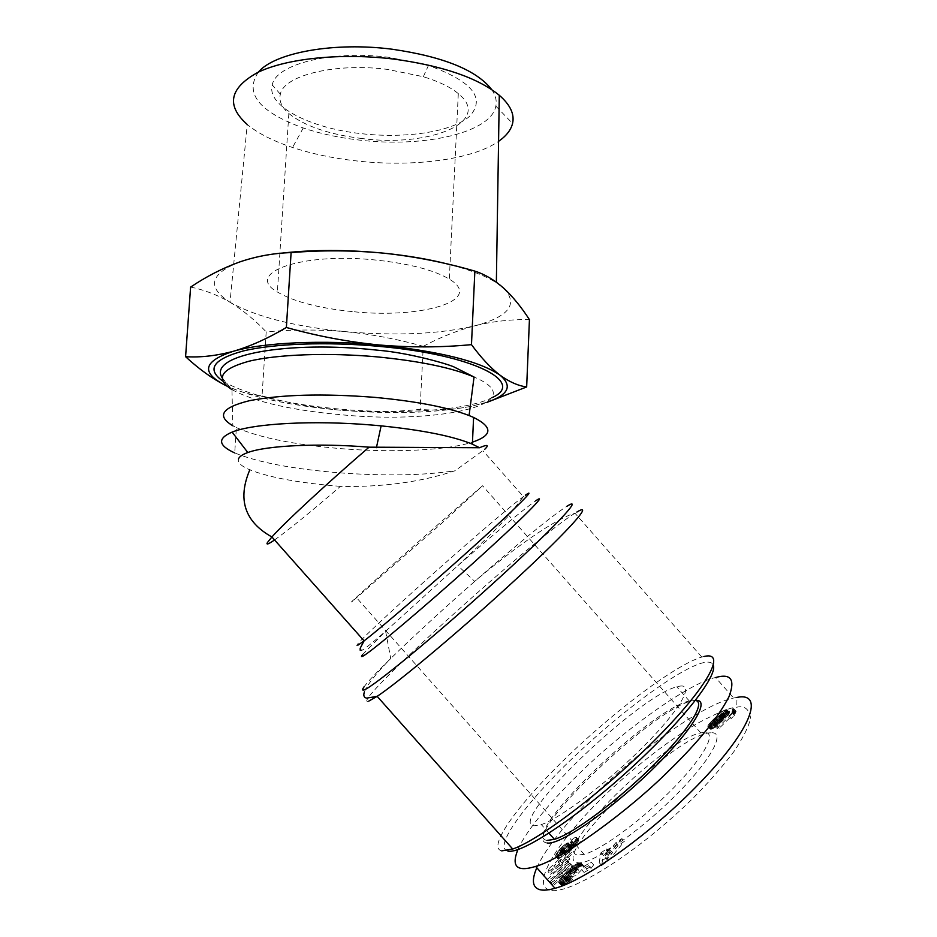 <?xml version="1.0" encoding="UTF-8"?>
<svg xmlns="http://www.w3.org/2000/svg" width="937" height="937" viewBox="0 0 937 937"><rect width="100%" height="100%" fill="white"/><g stroke="black" fill="none" stroke-linecap="round" stroke-linejoin="round"><path stroke-width="0.7" stroke-dasharray="4.68 3.51" d="M549.621 889.998C531.689 885.688 553.451 845.315 604.435 795.654C632.37 768.715 668.315 740.464 697.456 723.352C717.344 712.764 730.45 707.376 736.763 707.189C744.552 705.467 749.155 709.086 750.56 718.011C748.874 726.374 743.299 737.595 733.835 751.697C722.544 766.571 708.887 782.137 692.876 798.394C630.859 858.995 565.269 896.24 549.621 889.998M536.807 867.767C545.65 848.196 566.206 822.545 598.497 790.793C649.798 741.272 707.154 703.359 733.612 698.018L736.974 697.409L736.763 707.189M517.915 849.578C526.008 830.323 554.036 797.621 581.455 771.549C622.484 730.954 690.557 682.136 715.563 677.545L733.612 698.018M352.663 601.132C337.988 612.857 458.661 505.757 482.602 485.764L441.737 523.233L352.663 601.132M703.5 732.453L700.817 732.898C664.813 739.024 550.078 851.885 577.848 855.024L584.126 854.357C601.741 849.812 643.813 818.633 674.722 786.717C705.819 754.765 717.625 730.93 703.5 732.453M710.527 732.816C676.748 733.132 547.337 858.444 577.579 862.696C589.584 865.612 635.637 834.797 673.164 797.774C710.878 760.785 726.995 730.93 710.527 732.816M731.235 718.574L728.283 714.533L731.059 718.597L734.374 715.505L736.142 711.335L734.257 711.546L716.91 728.494L719.159 728.295L730.579 717.133M547.173 840.407C517.669 837.455 649.528 709.368 689.292 700.981L695.43 700.419M547.079 842.96C516.217 839.458 658.36 703.16 694.305 700.548L695.477 700.431M679.407 686.2C694.914 683.167 680.824 708.876 644.738 745.255C608.851 781.599 560.701 818.27 541.317 824.572L534.219 825.802C505.582 823.834 637.816 696.109 676.783 686.821L679.407 686.2M507.913 851.101C492.452 847.903 525.399 803.091 573.983 756.827C622.402 710.492 680.918 667.449 704.015 662.529C709.297 661.452 712.413 662.436 713.362 665.481M274.553 539.958C288.561 530.002 310.522 512.141 340.424 486.362C382.835 487.252 421.041 482.051 455.031 470.761L484.804 449.256M222.139 377.763L231.954 389.628L232.844 425.773L236.405 427.612L234.707 452.922C257.816 462.363 292.719 469.004 339.428 472.822C385.048 476.16 423.583 475.469 455.031 470.761M340.424 486.362C299.945 483.105 269.739 477.601 249.816 469.824C241.196 466.157 237.412 462.527 238.49 458.954M236.405 427.612C259.42 437.684 294.23 444.688 340.822 448.636C392.814 452.887 447.09 450.463 472.471 442.135M280.304 253.306C263.929 255.344 250.343 258.249 239.532 262.009C209.794 273.909 206.62 287.319 230.022 302.253L247.251 124.492C258.097 133.417 273.194 141.089 292.52 147.484C311.927 153.832 333.174 158.306 356.247 160.895C412.842 167.372 472.307 159.794 498.566 141.335M224.95 385.119C237.799 391.338 250.167 394.934 262.044 395.906L266.202 331.862C292.894 329.461 319.447 329.402 345.835 331.686C396.562 336.078 439.582 334.099 474.907 325.783C509.014 316.683 518.63 304.174 503.755 288.233L496.364 282.716C485.624 275.958 470.023 269.891 449.549 264.503M258.331 72.149C244.159 93.325 259.127 111.925 303.248 127.971C320.231 133.698 338.878 137.727 359.199 140.058C423.887 147.952 491.129 132.785 495.849 106.104C496.938 100.739 495.568 95.246 491.726 89.612M389.394 57.391C332.178 49.825 275.654 64.114 272.257 84.951C266.354 106.01 310.03 128.228 361.53 133.686C406.037 138.793 452.044 131.812 469.519 116.375C486.069 98.244 472.377 81.285 428.443 65.473L389.394 57.391M362.127 138.559C329.074 134.495 304.642 126.144 288.842 113.518C281.615 107.169 278.781 100.727 280.35 94.204C283.747 75.358 335.434 62.615 387.625 69.432L423.325 76.717C438.703 81.414 450.357 87.047 458.298 93.618C493.143 121.517 430.106 147.566 362.127 138.559M352.23 311.588C318.603 308.156 293.656 301.632 277.387 292.004C243.421 272.96 301.855 251.866 377.107 260.181C410.031 263.824 434.1 270.137 449.315 279.121C485.085 300.414 421.369 319.107 352.23 311.588M560.361 853.935L557.784 858.409L560.127 858.034L564.624 850.901L565.55 850.632L564.343 854.521L565.655 854.392L570.938 850.527L576.091 844.916L578.75 840.067L575.423 841.028L572.554 845.057L574.006 844.307L573.713 845.724L570.083 849.168L570.211 845.338L565.292 848.594L560.361 853.935L558.124 851.417L558.651 850.726L560.888 853.232M550.792 883.111L563.348 874.186L552.326 884.469L553.521 885.535L573.503 866.877L572.214 865.893L559.729 874.795L570.586 864.664L569.321 863.703L549.621 882.092L550.792 883.111L547.302 879.468L549.621 882.092M584.091 872.464L591.013 868.423L593.66 864.828L586.738 868.868L584.091 872.464L581.666 869.735L584.325 866.139L586.738 868.868M601.648 865.401L608.23 860.986L624.347 841.367L618.057 845.619L615.644 848.676L608.851 853.256L609.366 851.487L603.299 855.586L601.788 864.593M561.673 885.535L566.276 884.165L572.261 879.55L573.139 878.719L570.891 878.484L566.51 881.213L567.283 879.047L576.923 870.051L578.387 869.794L578.679 870.485L576.993 872.288L574.779 872.851L571.078 876.809L576.208 875.545L583.81 867.369L583.201 865.519L577.415 867.463L570.282 873.179L562.387 881.916L561.076 884.446L561.673 885.535L558.991 882.771L561.38 885.465M550.382 874.28L568.97 861.97L569.895 858.936L566.78 861.091L567.787 857.812L571.172 854.755L572.05 851.85L551.424 871.082L550.382 874.28L548.086 871.691L549.152 868.517L551.424 871.082M723.832 714.603L710.726 727.346L710.551 729.279L714.966 727.417L723.095 720.33L729.302 713.315L729.373 712.378L727.944 712.296L723.832 714.603L721.584 712.05L722.521 711.37L724.769 713.924M559.319 855.422L557.093 852.904L557.609 852.143L559.846 854.661M557.609 852.143L558.124 851.417M558.651 850.726L559.19 850.058L561.427 852.565M559.19 850.058L559.74 849.414L561.966 851.932M559.74 849.414L560.314 848.77L562.551 851.288M560.314 848.77L561.122 847.926L563.348 850.433M561.122 847.926L561.931 847.118L564.168 849.625M561.931 847.118L562.75 846.357L564.988 848.863M562.75 846.357L565.292 848.594M563.067 846.088L563.98 845.303L566.206 847.821M563.98 845.303L564.847 844.612L567.072 847.118M564.847 844.612L565.679 844.003L567.904 846.521M565.679 844.003L566.299 843.605L568.525 846.111M566.299 843.605L566.99 843.195L569.216 845.713M566.99 843.195L569.778 845.455M567.541 842.937L570.211 845.338M567.974 842.82L570.516 845.373M568.279 842.843L570.633 845.443M568.396 842.925L570.715 845.619M568.478 843.101L570.738 845.877M568.501 843.359L570.68 846.228M568.443 843.71L570.574 846.661M568.337 844.132L570.387 847.177M568.15 844.647L567.717 845.654L569.965 848.184M567.717 845.654L569.778 848.711M567.529 846.181L569.719 849.039M567.471 846.509L569.79 849.191M567.541 846.661L570.083 849.168M567.822 846.626L568.56 846.205L570.82 848.735M568.56 846.205L569.134 845.76L571.383 848.301M569.134 845.76L570.036 844.928L572.284 847.47M570.036 844.928L572.542 847.2M570.293 844.67L570.926 843.932L573.175 846.474M570.926 843.932L571.465 843.183L573.713 845.724M571.465 843.183L571.757 841.777L570.317 842.527L572.554 845.057M570.317 842.527L573.186 838.51L575.423 841.028M573.186 838.51L575.482 837.362L577.731 839.892M575.482 837.362L578.152 839.786M575.915 837.256L578.504 839.775M578.516 839.786L576.442 837.338L578.679 839.868M576.442 837.338L578.75 840.067M576.501 837.537L578.726 840.348M576.478 837.819L578.609 840.735M576.36 838.205L578.398 841.227M576.15 838.685L578.094 841.801M575.845 839.271L575.447 839.95L577.696 842.492M575.447 839.95L574.955 840.747L577.204 843.288M574.955 840.747L577.098 843.452M574.838 840.911L574.346 841.649L576.606 844.19M574.346 841.649L573.831 842.375L576.091 844.916M573.831 842.375L573.292 843.077L575.552 845.619M573.292 843.077L572.73 843.78L574.978 846.322M572.73 843.78L572.132 844.471L574.393 847.025M572.132 844.471L574.252 847.177M571.992 844.635L571.23 845.479L573.491 848.02M571.23 845.479L570.41 846.322L572.671 848.863M570.41 846.322L569.567 847.142L571.828 849.695M569.567 847.142L568.689 847.962L570.949 850.503L568.665 847.973L567.74 848.781L570.001 851.335M567.74 848.781L566.826 849.531L569.099 852.084M566.826 849.531L565.96 850.21L568.22 852.764M565.96 850.21L565.105 850.819L567.365 853.373M565.105 850.819L567.096 853.548M564.835 851.007L564.062 851.487L566.323 854.029M564.062 851.487L563.406 851.85L565.655 854.392M563.406 851.85L562.844 852.073L565.105 854.614M562.844 852.073L564.835 854.685M562.587 852.131L564.531 854.661M562.282 852.12L564.343 854.521M562.095 851.979L564.273 854.228M562.024 851.698L564.273 854.134M562.024 851.592L564.308 853.865M562.059 851.335L564.414 853.513M562.165 850.983L564.554 853.092M562.305 850.562L564.742 852.6M562.493 850.07L562.727 849.508L564.976 852.026M562.727 849.508L563.137 848.606L565.374 851.124M563.137 848.606L565.55 850.632M563.313 848.114L565.515 850.445M564.952 850.667L562.715 848.137L565.491 850.433M562.715 848.137L564.624 850.901M562.387 848.383L561.521 849.168L563.758 851.686M561.521 849.168L560.982 849.765L563.219 852.283M560.982 849.765L560.408 850.527L562.657 853.045M560.408 850.527L562.505 853.291M560.267 850.761L562.259 853.806M560.021 851.276L562.294 854.064M560.057 851.534L562.399 854.076M560.15 851.546L562.844 853.935M560.595 851.405L561.345 850.995L563.594 853.525M561.345 850.995L558.499 855.118L560.748 857.66M558.499 855.118L557.866 855.504L560.127 858.034M557.866 855.504L557.152 855.903L559.401 858.444M557.152 855.903L556.555 856.184L558.803 858.725M556.555 856.184L558.358 858.854M556.109 856.324L558.019 858.878M555.77 856.348L557.831 858.772M555.582 856.242L557.784 858.667M555.536 856.137L557.784 858.409M555.536 855.879L557.866 858.058M555.618 855.528L558.054 857.601M555.805 855.071L556.086 854.532L558.323 857.062M556.086 854.532L556.449 853.888L558.686 856.418M556.449 853.888L556.918 853.162L559.155 855.68M552.326 884.469L549.972 881.822L560.994 871.539L563.348 874.186M560.994 871.539L548.45 880.487M547.302 879.468L567.002 861.091L569.321 863.703M567.002 861.091L570.586 864.664M568.255 862.028L557.398 872.16L559.729 874.795M557.398 872.16L569.872 863.258L572.214 865.893M569.872 863.258L573.503 866.877M571.148 864.219L551.167 882.877L553.521 885.535M551.167 882.877L549.972 881.822M593.66 864.828L591.224 862.087L588.588 865.683L591.013 868.423M588.588 865.683L581.666 869.735M584.325 866.139L591.224 862.087M618.057 845.619L615.621 842.867L621.899 838.603L624.347 841.367M621.899 838.603L605.759 858.187L608.23 860.986M605.759 858.187L599.188 862.626L601.238 864.945M599.188 862.626L600.875 852.846L603.299 855.586M600.875 852.846L606.93 848.746L609.366 851.487M606.93 848.746L606.415 850.515L608.851 853.256M606.415 850.515L613.208 845.912L615.644 848.676M613.208 845.912L615.621 842.867M562.54 885.488L560.15 882.783L562.071 885.535M558.991 882.771L561.181 885.324M558.78 882.631L561.064 885.137M558.675 882.443L561.017 884.844M558.628 882.162L561.076 884.446M558.686 881.764L561.216 883.978M558.839 881.295L561.462 883.439M559.084 880.757L559.424 880.148L561.802 882.83M559.424 880.148L559.869 879.456L562.247 882.139M559.869 879.456L562.387 881.916M560.01 879.246L560.537 878.531L562.914 881.202M560.537 878.531L561.122 877.758L563.5 880.44M561.122 877.758L561.79 876.95L564.168 879.632M561.79 876.95L562.528 876.095L564.906 878.765M562.528 876.095L563.324 875.193L565.702 877.864M563.324 875.193L564.203 874.233L566.58 876.903M564.203 874.233L566.651 876.833M564.285 874.151L565.198 873.202L567.564 875.872M565.198 873.202L566.1 872.277L568.478 874.947M566.1 872.277L567.002 871.375L569.368 874.045M567.002 871.375L567.916 870.508L570.282 873.179M567.916 870.508L568.829 869.665L571.195 872.335M568.829 869.665L569.743 868.845L572.109 871.515M569.743 868.845L570.211 868.435L572.577 871.105M570.211 868.435L571.195 867.615L573.561 870.286M571.195 867.615L572.132 866.854L574.51 869.524M572.132 866.854L573.046 866.163L575.412 868.833M573.046 866.163L573.924 865.53L576.29 868.201M573.924 865.53L574.768 864.968L577.145 867.639M574.768 864.968L577.415 867.463M575.049 864.792L575.74 864.371L578.117 867.053M575.74 864.371L576.419 863.996L578.797 866.678M576.419 863.996L577.075 863.691L579.441 866.362M577.075 863.691L577.719 863.41L580.097 866.093M577.719 863.41L580.717 865.858M578.34 863.176L581.327 865.683M578.949 863L581.549 865.624M579.16 862.942L582.053 865.53M579.675 862.848L582.509 865.472M580.132 862.778L582.884 865.472M580.507 862.79L583.201 865.519M580.811 862.836L583.435 865.636M581.045 862.942L583.564 865.753M581.174 863.059L583.704 865.952M581.315 863.246L583.798 866.21M581.408 863.504L583.845 866.538M581.455 863.832L583.856 866.912M581.455 864.219L583.81 867.369M581.42 864.675L573.807 872.827L576.208 875.545M573.807 872.827L568.689 874.116L571.078 876.809M568.689 874.116L572.39 870.157L574.779 872.851M572.39 870.157L574.604 869.583L576.993 872.288M574.604 869.583L576.278 867.791L578.679 870.485M576.278 867.791L578.656 870.286M576.267 867.592L578.574 869.993M576.185 867.299L578.41 869.817M576.032 867.123L578.387 869.794M575.997 867.1L578.07 869.735M575.681 867.041L577.625 869.794M575.236 867.112L577.555 869.817M575.166 867.123L574.545 867.357L576.923 870.051M574.545 867.357L573.831 867.744L576.22 870.426M573.831 867.744L573.057 868.248L575.435 870.93M573.057 868.248L572.191 868.892L574.568 871.574M572.191 868.892L574.369 871.738M571.992 869.056L571.207 869.712L573.585 872.394M571.207 869.712L570.375 870.473L572.753 873.155M570.375 870.473L569.462 871.351L571.839 874.034M569.462 871.351L568.478 872.359L570.856 875.041M568.478 872.359L567.424 873.46L569.801 876.142M567.424 873.46L569.696 876.259M567.318 873.577L566.346 874.643L568.724 877.325M566.346 874.643L565.55 875.568L567.927 878.25M565.55 875.568L564.894 876.364L567.283 879.047M564.894 876.364L564.414 877.032L566.803 879.714M564.414 877.032L566.463 880.253M564.086 877.571L566.276 880.745M563.887 878.063L566.276 881.085M563.887 878.379L566.51 881.213M564.109 878.519L566.932 881.178M564.542 878.484L567.248 881.085M564.859 878.391L565.526 878.074L567.927 880.78M565.526 878.074L566.276 877.606L568.677 880.311M566.276 877.606L568.958 880.112M566.557 877.407L567.482 876.681L569.883 879.374M567.482 876.681L568.49 875.79L570.891 878.484M568.49 875.79L570.738 876.013L573.139 878.719M570.738 876.013L569.848 876.833L572.261 879.55M569.848 876.833L568.853 877.735L571.254 880.452M568.853 877.735L567.892 878.566L570.293 881.284M567.892 878.566L566.99 879.316L569.391 882.022M566.99 879.316L566.463 879.726L568.864 882.431M566.463 879.726L565.538 880.393L567.951 883.111M565.538 880.393L564.683 880.956L567.084 883.673M564.683 880.956L563.863 881.448L566.276 884.165M563.863 881.448L566.089 884.27M563.676 881.553L563.125 881.834L565.538 884.54M563.125 881.834L562.551 882.08L564.964 884.786M562.551 882.08L561.954 882.303L564.355 885.008M561.954 882.303L561.322 882.502L563.723 885.207M561.322 882.502L560.689 882.666L563.09 885.371M569.895 858.936L567.599 856.336L566.662 859.37L568.97 861.97M566.662 859.37L548.086 871.691M549.152 868.517L569.778 849.285L572.05 851.85M569.778 849.285L568.888 852.178L571.172 854.755M568.888 852.178L565.503 855.235L567.787 857.812M565.503 855.235L564.484 858.503L566.78 861.091M564.484 858.503L567.599 856.336M722.86 715.353L720.612 712.799L721.584 712.05M722.521 711.37L725.121 713.689M722.872 711.136L723.68 710.633L725.929 713.186M723.68 710.633L724.465 710.199L726.714 712.764M724.465 710.199L726.854 712.694M724.606 710.141L727.405 712.46M725.156 709.906L727.944 712.296M725.695 709.731L728.447 712.202M726.187 709.649L728.81 712.19M726.55 709.625L729.138 712.249M726.878 709.684L729.373 712.378M727.112 709.813L729.466 712.6M727.206 710.035L729.443 712.928M727.171 710.351L729.302 713.315M727.03 710.75L729.033 713.807M726.772 711.23L728.963 713.924M726.69 711.347L728.599 714.427M726.339 711.862L725.882 712.436L728.154 715.013M725.882 712.436L725.308 713.104L727.581 715.681M725.308 713.104L724.629 713.865L726.913 716.43M724.629 713.865L723.844 714.708L726.116 717.285M723.844 714.708L722.942 715.634L725.215 718.211M722.942 715.634L721.947 716.641L724.219 719.218M721.947 716.641L720.822 717.742L723.095 720.33M720.822 717.742L722.989 720.424M720.717 717.847L719.768 718.761L722.04 721.338M719.768 718.761L718.843 719.639L721.127 722.216M718.843 719.639L717.941 720.471L720.225 723.059M717.941 720.471L717.063 721.267L719.335 723.856M717.063 721.267L719.171 723.996M716.899 721.42L715.833 722.357L718.117 724.933M715.833 722.357L714.884 723.165L717.156 725.742M714.884 723.165L714.041 723.832L716.325 726.409M714.041 723.832L715.891 726.737M713.619 724.16L712.682 724.84L714.966 727.417M712.682 724.84L711.815 725.414L714.088 727.99M711.815 725.414L711.031 725.894L713.303 728.471M711.031 725.894L713.256 728.494M710.984 725.917L710.363 726.234L712.635 728.799M710.363 726.234L709.789 726.468L712.061 729.033M709.789 726.468L711.523 729.197M709.25 726.632L711.019 729.267L708.29 726.702L710.551 729.279M708.29 726.702L710.258 729.173M707.997 726.608L710.094 728.998M707.833 726.433L710.059 728.728M707.798 726.163L710.141 728.365M707.88 725.812L710.351 727.932M708.091 725.379L708.431 724.851L710.691 727.405M708.431 724.851L710.726 727.346M708.466 724.793L708.876 724.254L711.136 726.807M708.876 724.254L709.403 723.622L711.651 726.187M709.403 723.622L709.988 722.942L712.237 725.496M709.988 722.942L710.691 722.169L712.952 724.723M710.691 722.169L711.476 721.338L713.725 723.891M711.476 721.338L712.378 720.424L714.626 722.977M712.378 720.424L713.362 719.429L715.61 721.982M713.362 719.429L714.439 718.374L716.688 720.928M714.439 718.374L714.931 717.894L717.18 720.448M714.931 717.894L715.833 717.028L718.082 719.581M715.833 717.028L716.746 716.184L718.995 718.726M716.746 716.184L717.66 715.353L719.909 717.894M717.66 715.353L718.574 714.521L720.822 717.074M718.574 714.521L720.951 716.969M718.702 714.416L719.698 713.549L721.947 716.102M719.698 713.549L720.612 712.799M728.283 714.533L716.864 725.695L719.159 728.295M716.864 725.695L714.626 725.906L716.91 728.494M714.626 725.906L731.973 708.958L734.257 711.546M731.973 708.958L733.858 708.735L736.142 711.335M733.858 708.735L733.308 709.426L735.604 712.026M733.308 709.426L732.828 710.105L735.112 712.694M732.828 710.105L732.441 710.714L734.725 713.315M732.441 710.714L734.456 713.853M732.16 711.265L734.315 714.181M732.031 711.581L734.221 714.556M731.926 711.956L734.21 714.908M731.902 712.307L734.268 715.212M731.961 712.612L734.374 715.505M732.078 712.893L728.939 715.962M605.794 852.775L610.057 849.894L604.728 856.617L605.794 852.775L608.242 855.54L612.505 852.658L607.188 859.393L604.728 856.617M561.076 859.276L560.431 861.326L553.697 865.987L561.076 859.276L563.36 861.853L562.715 863.902L555.981 868.564L553.697 865.987M712.249 723.493L714.486 720.225L723.153 712.682L712.249 723.493L714.521 726.058L711.792 723.411M610.057 849.894L612.505 852.658M607.188 859.393L608.242 855.54M560.431 861.326L562.715 863.902M555.981 868.564L563.36 861.853M711.979 723.563L714.24 726.128M712.952 723.071L715.224 725.648L714.521 726.058M713.924 722.333L716.196 724.898L715.224 725.648M714.006 722.263L716.196 724.898M714.65 721.713L716.922 724.289L716.278 724.84M715.446 721.01L717.707 723.587L716.922 724.289M716.372 720.155L718.632 722.72L717.707 723.587M717.426 719.147L719.698 721.713L718.632 722.72M718.62 717.988L720.893 720.553L719.698 721.713M718.726 717.883L720.893 720.553M719.885 716.746L722.158 719.311L720.998 720.459M720.869 715.763L723.141 718.328L722.158 719.311M721.677 714.931L723.938 717.508L723.141 718.328M722.31 714.263L724.57 716.828L723.938 717.508M722.767 713.736L725.027 716.313L724.57 716.828M723.13 713.268L725.027 716.313M723.352 712.799L725.39 715.833M723.153 712.682L725.613 715.364M722.837 712.776L725.414 715.236M722.146 713.174L724.406 715.739L725.097 715.329M721.185 713.9L723.446 716.454L724.406 715.739M721.033 714.029L723.446 716.454M720.377 714.58L722.638 717.145L723.294 716.582M719.593 715.294L721.853 717.847L722.638 717.145M718.679 716.149L720.94 718.702L721.853 717.847M717.601 717.168L719.862 719.733L720.94 718.702M716.407 718.339L718.656 720.893L719.862 719.733M715.435 719.288L717.695 721.841L718.656 720.893M714.486 720.225L716.746 722.79L717.695 721.841M713.725 721.01L715.985 723.563L716.746 722.79M713.139 721.619L715.399 724.184L715.985 723.563M713.08 721.677L715.399 724.184M712.319 722.544L714.591 725.109L715.341 724.242M711.909 723.13L714.17 725.695L714.591 725.109M501.728 850.866C486.315 847.61 519.121 802.927 567.916 756.112C616.593 709.25 676.057 664.684 701.813 657.048L704.155 656.45M487.404 402.067L471.206 406.307C435.705 412.994 392.404 414.306 341.302 410.265C291.934 405.908 253.868 397.874 227.141 386.185M262.044 395.906C288.291 403.062 314.715 407.853 341.302 410.265C367.901 412.315 394.172 412.022 420.081 409.375C436.279 410.781 453.321 409.762 471.206 406.307L486.959 402.36M190.609 287.085C204.594 289.943 217.923 295.12 230.596 302.604C256.679 317.011 295.096 326.708 345.835 331.686C372.2 334.322 398.014 339.206 423.266 346.327L420.081 409.375M423.266 346.327C439.886 337.402 457.092 330.562 474.907 325.783C492.71 321.356 510.888 319.306 529.428 319.634M230.022 302.253L230.596 302.604C243.222 310.452 255.098 320.208 266.202 331.862M368.745 701.134C345.624 708.782 532.966 538.787 574.978 513.218L576.841 512.07M364.083 686.798C367.901 681.574 376.791 672.134 390.741 658.488C414.131 635.719 442.123 610.022 474.696 581.408C514.928 546.095 553.146 514.811 566.78 506.378M358.309 644.949C339.873 655.994 491.679 519.883 523.432 496.645L525.364 495.228M362.689 654.448L385.622 631.245L457.865 565.643C495.661 532.532 521.534 510.958 535.495 500.944M231.954 389.628C254.466 401.868 291.29 410.289 342.403 414.868C441.819 424.461 534.582 402.758 474.052 377.002M223.006 381.23C246.572 394.899 286.195 404.257 341.864 409.293C403.484 414.646 467.914 410.16 491.948 397.698M567.892 845.244L570.141 847.774M563.02 848.863L565.257 851.393M720.647 712.764L722.907 715.318M701.813 657.048L574.978 513.218C555.676 518.536 514.776 547.454 474.696 581.408L457.865 565.643L492.663 532.521L508.147 516.31L523.432 496.645L483 450.826M364.399 691.904C367.257 684.736 376.03 673.586 390.741 658.488L385.622 631.245C370.724 644.246 362.713 650.594 361.588 650.266M700.817 732.898L482.602 485.764M548.953 833.18L541.317 824.572M495.849 106.104L512.562 123.461M280.35 94.204L272.257 84.951M288.842 113.518L277.387 292.004M584.126 854.357L356.646 597.841M571.757 841.777L574.006 844.307M689.292 700.981L676.783 686.821M303.248 127.971L292.52 147.484M423.325 76.717L428.443 65.473M458.298 93.618L449.315 279.121"/><path stroke-width="1.41" d="M736.974 697.409C764.44 691.647 754.238 729.384 690.182 792.725C639.245 842.984 580.319 881.94 555.02 888.288C548.414 890.162 543.343 890.63 539.782 889.67C532.427 887.515 531.443 880.218 536.807 867.767M715.563 677.545C730.977 673.164 735.451 679.548 728.986 696.695C718.527 717.051 698.815 741.401 669.861 769.745C629.231 810.564 562.212 859.416 535.613 866.42C516.931 872.23 511.028 866.62 517.915 849.578M695.43 700.419C706.275 702.129 688.918 730.146 653.464 765.26C618.151 800.339 573.28 833.649 554.423 839.341L547.173 840.407M695.477 700.431C711.534 698.803 691.974 731.27 650.173 771.573C608.558 811.887 559.213 845.561 547.079 842.96M713.362 665.481C717.461 676.643 680.332 723.622 627.357 771.514C574.451 819.465 521.019 854.321 507.913 851.101M704.155 656.45C726.421 651.086 709.098 684.912 658.746 736.095C608.64 787.221 540.005 839.845 512.726 849.016L501.728 850.866M484.804 449.256C489.325 444.794 487.568 444.29 479.521 447.734L369.073 447.172C328.032 482.45 284.426 522.834 271.906 536.971L267.42 542.546C265.956 545.111 268.333 544.256 274.553 539.958M369.073 447.172C318.732 442.978 266.612 445.485 247.825 452.536C242.425 454.468 239.31 456.612 238.49 458.954M479.521 447.734L472.377 444.173C453.086 436.197 422.657 430.095 381.125 425.866L372.61 425.105C314 420.069 253.353 423.383 232.095 432.109C217.279 438.446 218.145 445.38 234.707 452.922M472.471 442.135C492.593 435.365 492.979 427.131 473.595 417.433L469.074 415.524C447.429 407.22 415.782 401.153 374.132 397.311C322.668 393.376 281.053 394.524 249.301 400.731C221.788 407.548 216.295 415.899 232.844 425.773M498.566 141.335C506.273 135.994 510.934 130.032 512.562 123.461C514.694 114.232 510.278 104.839 499.292 95.269C477.8 77.853 442.768 65.813 394.172 59.136C341.794 52.683 287.027 58.281 257.944 72.336C229.436 88.066 225.864 105.448 247.251 124.492M449.549 264.503C430.106 259.479 408.38 255.719 384.369 253.236C353.495 250.284 322.41 250.074 291.102 252.592L286.371 327.47C268.052 338.362 250.425 346.292 233.477 351.246C263.508 342.45 322.925 339.674 379.368 344.992C439.84 351.305 480.049 361.354 499.983 375.151C512.808 385.857 508.615 394.828 487.404 402.067M491.726 89.612C476.64 70.181 443.517 56.724 392.369 49.251C334.392 41.673 274.646 52.577 258.331 72.149M601.788 864.593L601.648 865.401L601.238 864.945M224.95 385.119C200.577 372.364 203.423 361.073 233.477 351.246C216.588 355.791 200.612 357.618 185.585 356.704C198.984 369.049 212.102 378.513 224.95 385.119L227.141 386.185M486.959 402.36L526.664 386.958C518.149 385.798 509.259 381.874 499.983 375.151C490.719 368.042 481.208 357.875 471.475 344.64C441.233 347.51 410.523 347.627 379.368 344.992C348.213 341.935 317.221 336.09 286.371 327.47M471.475 344.64L474.86 271.121C484.991 274.4 494.619 280.104 503.755 288.233C512.867 296.724 521.429 307.195 529.428 319.634L526.664 386.958M474.86 271.121C445.368 262.547 415.208 256.586 384.369 253.236C346.643 249.558 311.951 249.582 280.304 253.306M291.102 252.592C273.569 253.131 256.387 256.269 239.532 262.009C222.678 268.134 206.363 276.497 190.609 287.085L185.585 356.704M566.78 506.378C585.414 494.467 554.727 527.496 495.544 581.198C436.466 634.864 372.797 687.254 364.2 689.843C362.139 690.604 362.092 689.597 364.083 686.798M576.841 512.07C594.456 501.342 570.973 528.316 518.266 577.133C465.759 625.834 399.572 681.586 377.166 696.343L368.745 701.134M535.495 500.944C550.253 490.683 522.799 518.442 473.009 563.266C423.325 608.019 370.197 652.691 362.842 656.193C361.12 657.071 361.073 656.497 362.689 654.448M525.364 495.228C537.979 486.116 516.72 507.444 474.356 545.744C432.156 583.927 380.797 628.165 364.083 640.849L358.309 644.949M469.074 415.524L474.052 377.002C451.962 367.726 419.553 361.014 376.838 356.856C328.079 352.441 277.27 354.338 248.773 361.284C220.582 369.131 214.983 378.571 231.954 389.628M491.948 397.698C526.664 382.483 473.724 354.619 378.583 346.315C327.2 341.607 273.592 343.61 243.116 351C212.933 359.328 206.234 369.401 223.006 381.23M512.726 849.016L377.166 696.343L366.59 698.135C363.896 697.491 363.169 695.406 364.399 691.904M554.423 839.341L548.953 833.18M249.816 469.824C237.295 499.386 244.651 521.768 271.906 536.971L364.083 640.849L360.206 648.217L360.183 650.208L361.588 650.266M247.825 452.536L232.095 432.109M473.595 417.433L472.377 444.173M474.052 377.002L455.007 367.456C451.212 364.938 409.949 352.78 377.588 350.192C288.737 340.33 207.229 354.666 222.139 377.763M499.292 95.269L496.364 282.224M535.613 866.42L555.02 888.288M376.416 447.675L381.125 425.866"/></g></svg>
